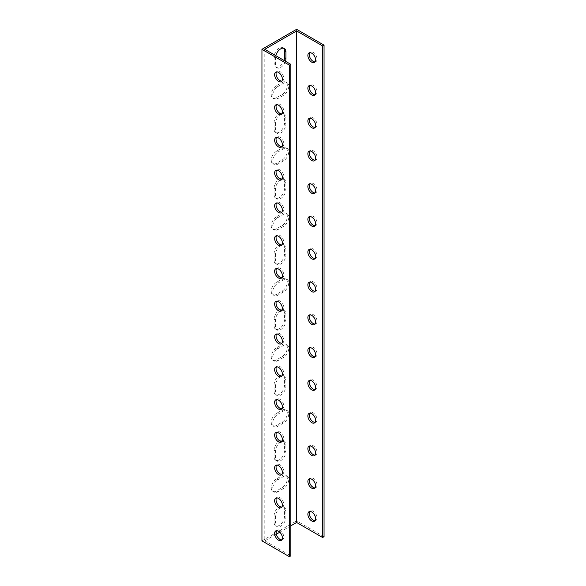 <?xml version="1.0" encoding="UTF-8"?>
<svg xmlns="http://www.w3.org/2000/svg" width="586" height="586" viewBox="0 0 586 586"><rect width="100%" height="100%" fill="white"/><g stroke="black" fill="none" stroke-linecap="round" stroke-linejoin="round"><path stroke-width="0.44" stroke-dasharray="2.93 2.2" d="M261.949 540.863L296.611 520.851L296.611 29.3M274.08 522.39A7.362 4.248 120 0 0 275.603 525.759A7.362 4.248 120 0 0 281.273 523.789A7.362 4.248 120 0 0 284.488 516.383L284.488 509.827A7.362 4.248 120 0 0 282.965 506.458A7.362 4.248 120 0 0 277.295 508.428A7.362 4.248 120 0 0 274.08 515.834L274.08 522.39L275.501 523.21L275.501 516.654A7.362 4.248 -60 0 1 278.709 509.249A7.362 4.248 -60 0 1 284.378 507.278A7.362 4.248 -60 0 1 285.902 510.648L285.902 517.204A7.362 4.248 -60 0 1 282.694 524.609A7.362 4.248 -60 0 1 277.024 526.58A7.362 4.248 -60 0 1 275.501 523.21M274.08 456.853A7.362 4.248 120 0 0 275.603 460.215A7.362 4.248 120 0 0 281.273 458.245A7.362 4.248 120 0 0 284.488 450.839L284.488 444.291A7.362 4.248 120 0 0 282.965 440.921A7.362 4.248 120 0 0 277.295 442.891A7.362 4.248 120 0 0 274.08 450.297L274.08 456.853L275.501 457.666L275.501 451.117A7.362 4.248 -60 0 1 278.709 443.712A7.362 4.248 -60 0 1 284.378 441.741A7.362 4.248 -60 0 1 285.902 445.104L285.902 451.66A7.362 4.248 -60 0 1 282.694 459.065A7.362 4.248 -60 0 1 277.024 461.036A7.362 4.248 -60 0 1 275.501 457.666M274.08 391.309A7.362 4.248 120 0 0 275.603 394.678A7.362 4.248 120 0 0 281.273 392.708A7.362 4.248 120 0 0 284.488 385.302L284.488 378.746A7.362 4.248 120 0 0 282.965 375.377A7.362 4.248 120 0 0 277.295 377.347A7.362 4.248 120 0 0 274.08 384.753L274.08 391.309L275.501 392.129L275.501 385.573A7.362 4.248 -60 0 1 278.709 378.168A7.362 4.248 -60 0 1 284.378 376.197A7.362 4.248 -60 0 1 285.902 379.567L285.902 386.123A7.362 4.248 -60 0 1 282.694 393.528A7.362 4.248 -60 0 1 277.024 395.499A7.362 4.248 -60 0 1 275.501 392.129M274.08 325.772A7.362 4.248 120 0 0 275.603 329.142A7.362 4.248 120 0 0 281.273 327.164A7.362 4.248 120 0 0 284.488 319.766L284.488 313.21A7.362 4.248 120 0 0 282.965 309.84A7.362 4.248 120 0 0 277.295 311.811A7.362 4.248 120 0 0 274.08 319.216L274.08 325.772L275.501 326.592L275.501 320.037A7.362 4.248 -60 0 1 278.709 312.631A7.362 4.248 -60 0 1 284.378 310.661A7.362 4.248 -60 0 1 285.902 314.03L285.902 320.579A7.362 4.248 -60 0 1 282.694 327.984A7.362 4.248 -60 0 1 277.024 329.955A7.362 4.248 -60 0 1 275.501 326.592M274.08 260.228A7.362 4.248 120 0 0 275.603 263.597A7.362 4.248 120 0 0 281.273 261.627A7.362 4.248 120 0 0 284.488 254.221L284.488 247.666A7.362 4.248 120 0 0 282.965 244.303A7.362 4.248 120 0 0 277.295 246.274A7.362 4.248 120 0 0 274.08 253.679L274.08 260.228L275.501 261.048L275.501 254.492A7.362 4.248 -60 0 1 278.709 247.087A7.362 4.248 -60 0 1 284.378 245.116A7.362 4.248 -60 0 1 285.902 248.486L285.902 255.042A7.362 4.248 -60 0 1 282.694 262.447A7.362 4.248 -60 0 1 277.024 264.418A7.362 4.248 -60 0 1 275.501 261.048M274.08 194.691A7.362 4.248 120 0 0 275.603 198.061A7.362 4.248 120 0 0 281.273 196.09A7.362 4.248 120 0 0 284.488 188.685L284.488 182.129A7.362 4.248 120 0 0 282.965 178.759A7.362 4.248 120 0 0 277.295 180.73A7.362 4.248 120 0 0 274.08 188.135L274.08 194.691L275.501 195.512L275.501 188.956A7.362 4.248 -60 0 1 278.709 181.55A7.362 4.248 -60 0 1 284.378 179.58A7.362 4.248 -60 0 1 285.902 182.949L285.902 189.505A7.362 4.248 -60 0 1 282.694 196.903A7.362 4.248 -60 0 1 277.024 198.881A7.362 4.248 -60 0 1 275.501 195.512M274.08 129.147A7.362 4.248 120 0 0 275.603 132.517A7.362 4.248 120 0 0 281.273 130.546A7.362 4.248 120 0 0 284.488 123.141L284.488 116.592A7.362 4.248 120 0 0 282.965 113.223A7.362 4.248 120 0 0 277.295 115.193A7.362 4.248 120 0 0 274.08 122.599L274.08 129.147L275.501 129.967L275.501 123.419A7.362 4.248 -60 0 1 278.709 116.013A7.362 4.248 -60 0 1 284.378 114.043A7.362 4.248 -60 0 1 285.902 117.405L285.902 123.961A7.362 4.248 -60 0 1 282.694 131.367A7.362 4.248 -60 0 1 277.024 133.337A7.362 4.248 -60 0 1 275.501 129.967M283.602 48.213A7.362 4.248 120 0 0 282.965 47.678A7.362 4.248 120 0 0 277.295 49.649A7.362 4.248 120 0 0 274.08 57.054L274.08 63.61A7.362 4.248 120 0 0 275.603 66.98A7.362 4.248 120 0 0 284.005 60.402M276.445 85.732A7.362 4.248 120 0 0 271.64 92.214A7.362 4.248 120 0 0 272.768 98.111A7.362 4.248 120 0 0 276.445 97.745L282.122 94.471A7.362 4.248 120 0 0 286.928 87.988A7.362 4.248 120 0 0 285.8 82.091A7.362 4.248 120 0 0 282.122 82.45L276.445 85.732L277.867 86.552L283.543 83.271A7.362 4.248 -60 0 1 287.221 82.904A7.362 4.248 -60 0 1 288.349 88.801A7.362 4.248 -60 0 1 283.543 95.291L277.867 98.565A7.362 4.248 -60 0 1 274.182 98.931A7.362 4.248 -60 0 1 273.054 93.035A7.362 4.248 -60 0 1 277.867 86.552M276.445 151.269A7.362 4.248 120 0 0 271.64 157.751A7.362 4.248 120 0 0 272.768 163.648A7.362 4.248 120 0 0 276.445 163.289L282.122 160.007A7.362 4.248 120 0 0 286.928 153.525A7.362 4.248 120 0 0 285.8 147.628A7.362 4.248 120 0 0 282.122 147.994L276.445 151.269L277.867 152.089L283.543 148.815A7.362 4.248 -60 0 1 287.221 148.448A7.362 4.248 -60 0 1 288.349 154.345A7.362 4.248 -60 0 1 283.543 160.828L277.867 164.102A7.362 4.248 -60 0 1 274.182 164.468A7.362 4.248 -60 0 1 273.054 158.572A7.362 4.248 -60 0 1 277.867 152.089M276.445 216.813A7.362 4.248 120 0 0 271.64 223.295A7.362 4.248 120 0 0 272.768 229.192A7.362 4.248 120 0 0 276.445 228.826L282.122 225.551A7.362 4.248 120 0 0 286.928 219.061A7.362 4.248 120 0 0 285.8 213.165A7.362 4.248 120 0 0 282.122 213.531L276.445 216.813L277.867 217.626L283.543 214.351A7.362 4.248 -60 0 1 287.221 213.985A7.362 4.248 -60 0 1 288.349 219.882A7.362 4.248 -60 0 1 283.543 226.364L277.867 229.646A7.362 4.248 -60 0 1 274.182 230.012A7.362 4.248 -60 0 1 273.054 224.116A7.362 4.248 -60 0 1 277.867 217.626M276.445 282.349A7.362 4.248 120 0 0 271.64 288.832A7.362 4.248 120 0 0 272.768 294.729A7.362 4.248 120 0 0 276.445 294.362L282.122 291.088A7.362 4.248 120 0 0 286.928 284.606A7.362 4.248 120 0 0 285.8 278.709A7.362 4.248 120 0 0 282.122 279.075L276.445 282.349L277.867 283.17L283.543 279.896A7.362 4.248 -60 0 1 287.221 279.529A7.362 4.248 -60 0 1 288.349 285.426A7.362 4.248 -60 0 1 283.543 291.909L277.867 295.183A7.362 4.248 -60 0 1 274.182 295.549A7.362 4.248 -60 0 1 273.054 289.652A7.362 4.248 -60 0 1 277.867 283.17M276.445 347.886A7.362 4.248 120 0 0 271.64 354.376A7.362 4.248 120 0 0 272.768 360.273A7.362 4.248 120 0 0 276.445 359.907L282.122 356.625A7.362 4.248 120 0 0 286.928 350.142A7.362 4.248 120 0 0 285.8 344.246A7.362 4.248 120 0 0 282.122 344.612L276.445 347.886L277.867 348.707L283.543 345.432A7.362 4.248 -60 0 1 287.221 345.066A7.362 4.248 -60 0 1 288.349 350.963A7.362 4.248 -60 0 1 283.543 357.445L277.867 360.727A7.362 4.248 -60 0 1 274.182 361.086A7.362 4.248 -60 0 1 273.054 355.189A7.362 4.248 -60 0 1 277.867 348.707M276.445 413.43A7.362 4.248 120 0 0 271.64 419.913A7.362 4.248 120 0 0 272.768 425.81A7.362 4.248 120 0 0 276.445 425.443L282.122 422.169A7.362 4.248 120 0 0 286.928 415.686A7.362 4.248 120 0 0 285.8 409.79A7.362 4.248 120 0 0 282.122 410.149L276.445 413.43L277.867 414.251L283.543 410.969A7.362 4.248 -60 0 1 287.221 410.61A7.362 4.248 -60 0 1 288.349 416.507A7.362 4.248 -60 0 1 283.543 422.989L277.867 426.264A7.362 4.248 -60 0 1 274.182 426.63A7.362 4.248 -60 0 1 273.054 420.733A7.362 4.248 -60 0 1 277.867 414.251M276.445 478.967A7.362 4.248 120 0 0 271.64 485.45A7.362 4.248 120 0 0 272.768 491.346A7.362 4.248 120 0 0 276.445 490.987L282.122 487.706A7.362 4.248 120 0 0 286.928 481.223A7.362 4.248 120 0 0 285.8 475.327A7.362 4.248 120 0 0 282.122 475.693L276.445 478.967L277.867 479.788L283.543 476.513A7.362 4.248 -60 0 1 287.221 476.147A7.362 4.248 -60 0 1 288.349 482.044A7.362 4.248 -60 0 1 283.543 488.526L277.867 491.8A7.362 4.248 -60 0 1 274.182 492.167A7.362 4.248 -60 0 1 273.054 486.27A7.362 4.248 -60 0 1 277.867 479.788M324.051 536.688L296.611 520.851M315.107 520.661A5.486 3.164 -120 0 0 315.913 520.412A5.486 3.164 -120 0 0 315.913 514.076A5.486 3.164 -120 0 0 310.426 510.911A5.486 3.164 -120 0 0 309.811 511.483M315.107 487.889A5.486 3.164 -120 0 0 315.913 487.64A5.486 3.164 -120 0 0 315.913 481.304A5.486 3.164 -120 0 0 310.426 478.139A5.486 3.164 -120 0 0 309.811 478.711M315.107 455.117A5.486 3.164 -120 0 0 315.913 454.868A5.486 3.164 -120 0 0 315.913 448.539A5.486 3.164 -120 0 0 310.426 445.367A5.486 3.164 -120 0 0 309.811 445.939M315.107 422.352A5.486 3.164 -120 0 0 315.913 422.103A5.486 3.164 -120 0 0 315.913 415.767A5.486 3.164 -120 0 0 310.426 412.603A5.486 3.164 -120 0 0 309.811 413.174M315.107 389.58A5.486 3.164 -120 0 0 315.913 389.331A5.486 3.164 -120 0 0 315.913 382.995A5.486 3.164 -120 0 0 310.426 379.831A5.486 3.164 -120 0 0 309.811 380.402M315.107 356.808A5.486 3.164 -120 0 0 315.913 356.559A5.486 3.164 -120 0 0 315.913 350.23A5.486 3.164 -120 0 0 310.426 347.059A5.486 3.164 -120 0 0 309.811 347.63M315.107 324.036A5.486 3.164 -120 0 0 315.913 323.794A5.486 3.164 -120 0 0 315.913 317.458A5.486 3.164 -120 0 0 310.426 314.294A5.486 3.164 -120 0 0 309.811 314.865M315.107 291.271A5.486 3.164 -120 0 0 315.913 291.022A5.486 3.164 -120 0 0 315.913 284.686A5.486 3.164 -120 0 0 310.426 281.522A5.486 3.164 -120 0 0 309.811 282.093M315.107 258.499A5.486 3.164 -120 0 0 315.913 258.25A5.486 3.164 -120 0 0 315.913 251.921A5.486 3.164 -120 0 0 310.426 248.75A5.486 3.164 -120 0 0 309.811 249.321M315.107 225.727A5.486 3.164 -120 0 0 315.913 225.478A5.486 3.164 -120 0 0 315.913 219.149A5.486 3.164 -120 0 0 310.426 215.978A5.486 3.164 -120 0 0 309.811 216.549M315.107 192.962A5.486 3.164 -120 0 0 315.913 192.713A5.486 3.164 -120 0 0 315.913 186.377A5.486 3.164 -120 0 0 310.426 183.213A5.486 3.164 -120 0 0 309.811 183.784M315.107 160.19A5.486 3.164 -120 0 0 315.913 159.941A5.486 3.164 -120 0 0 315.913 153.605A5.486 3.164 -120 0 0 310.426 150.441A5.486 3.164 -120 0 0 309.811 151.012M315.107 127.418A5.486 3.164 -120 0 0 315.913 127.169A5.486 3.164 -120 0 0 315.913 120.841A5.486 3.164 -120 0 0 310.426 117.669A5.486 3.164 -120 0 0 309.811 118.24M315.107 94.646A5.486 3.164 -120 0 0 315.913 94.405A5.486 3.164 -120 0 0 315.913 88.068A5.486 3.164 -120 0 0 310.426 84.904A5.486 3.164 -120 0 0 309.811 85.475M315.107 61.882A5.486 3.164 -120 0 0 315.913 61.633A5.486 3.164 -120 0 0 315.913 55.296A5.486 3.164 -120 0 0 310.426 52.132A5.486 3.164 -120 0 0 309.811 52.703M276.27 534.234L264.791 540.863L264.791 49.312M290.803 525.84L279.8 532.198M285.426 61.222A7.362 4.248 -60 0 1 277.024 67.8A7.362 4.248 -60 0 1 275.501 64.431L275.501 57.875A7.362 4.248 -60 0 1 275.801 55.67M264.791 540.863L290.803 555.88M281.866 539.853A5.486 3.164 -120 0 0 282.672 539.603A5.486 3.164 -120 0 0 283.807 537.091A5.486 3.164 -120 0 0 281.412 531.575A5.486 3.164 -120 0 0 277.185 530.103A5.486 3.164 -120 0 0 276.57 530.674M281.866 507.08A5.486 3.164 -120 0 0 282.672 506.831A5.486 3.164 -120 0 0 283.807 504.326A5.486 3.164 -120 0 0 281.412 498.803A5.486 3.164 -120 0 0 277.185 497.331A5.486 3.164 -120 0 0 276.57 497.902M281.866 474.308A5.486 3.164 -120 0 0 282.672 474.067A5.486 3.164 -120 0 0 283.807 471.554A5.486 3.164 -120 0 0 281.412 466.031A5.486 3.164 -120 0 0 277.185 464.566A5.486 3.164 -120 0 0 276.57 465.138M281.866 441.544A5.486 3.164 -120 0 0 282.672 441.295A5.486 3.164 -120 0 0 283.807 438.782A5.486 3.164 -120 0 0 281.412 433.266A5.486 3.164 -120 0 0 277.185 431.794A5.486 3.164 -120 0 0 276.57 432.365M281.866 408.772A5.486 3.164 -120 0 0 282.672 408.523A5.486 3.164 -120 0 0 283.807 406.01A5.486 3.164 -120 0 0 281.412 400.494A5.486 3.164 -120 0 0 277.185 399.022A5.486 3.164 -120 0 0 276.57 399.593M281.866 376A5.486 3.164 -120 0 0 282.672 375.751A5.486 3.164 -120 0 0 283.807 373.245A5.486 3.164 -120 0 0 281.412 367.722A5.486 3.164 -120 0 0 277.185 366.25A5.486 3.164 -120 0 0 276.57 366.821M281.866 343.235A5.486 3.164 -120 0 0 282.672 342.986A5.486 3.164 -120 0 0 283.807 340.473A5.486 3.164 -120 0 0 281.412 334.95A5.486 3.164 -120 0 0 277.185 333.485A5.486 3.164 -120 0 0 276.57 334.057M281.866 310.463A5.486 3.164 -120 0 0 282.672 310.214A5.486 3.164 -120 0 0 283.807 307.701A5.486 3.164 -120 0 0 281.412 302.186A5.486 3.164 -120 0 0 277.185 300.713A5.486 3.164 -120 0 0 276.57 301.285M281.866 277.691A5.486 3.164 -120 0 0 282.672 277.442A5.486 3.164 -120 0 0 283.807 274.937A5.486 3.164 -120 0 0 281.412 269.413A5.486 3.164 -120 0 0 277.185 267.941A5.486 3.164 -120 0 0 276.57 268.513M281.866 244.919A5.486 3.164 -120 0 0 282.672 244.677A5.486 3.164 -120 0 0 283.807 242.165A5.486 3.164 -120 0 0 281.412 236.641A5.486 3.164 -120 0 0 277.185 235.176A5.486 3.164 -120 0 0 276.57 235.748M281.866 212.154A5.486 3.164 -120 0 0 282.672 211.905A5.486 3.164 -120 0 0 283.807 209.392A5.486 3.164 -120 0 0 281.412 203.877A5.486 3.164 -120 0 0 277.185 202.404A5.486 3.164 -120 0 0 276.57 202.976M281.866 179.382A5.486 3.164 -120 0 0 282.672 179.133A5.486 3.164 -120 0 0 283.807 176.62A5.486 3.164 -120 0 0 281.412 171.105A5.486 3.164 -120 0 0 277.185 169.632A5.486 3.164 -120 0 0 276.57 170.204M281.866 146.61A5.486 3.164 -120 0 0 282.672 146.368A5.486 3.164 -120 0 0 283.807 143.856A5.486 3.164 -120 0 0 281.412 138.333A5.486 3.164 -120 0 0 277.185 136.868A5.486 3.164 -120 0 0 276.57 137.439M281.866 113.845A5.486 3.164 -120 0 0 282.672 113.596A5.486 3.164 -120 0 0 283.807 111.084A5.486 3.164 -120 0 0 281.412 105.561A5.486 3.164 -120 0 0 277.185 104.096A5.486 3.164 -120 0 0 276.57 104.667M281.866 81.073A5.486 3.164 -120 0 0 282.672 80.824A5.486 3.164 -120 0 0 283.807 78.312A5.486 3.164 -120 0 0 281.412 72.796A5.486 3.164 -120 0 0 277.185 71.324A5.486 3.164 -120 0 0 276.57 71.895M285.902 517.204L284.488 516.383M285.902 510.648L284.488 509.827M275.501 516.654L274.08 515.834M285.902 451.66L284.488 450.839M285.902 445.104L284.488 444.291M275.501 451.117L274.08 450.297M285.902 386.123L284.488 385.302M285.902 379.567L284.488 378.746M275.501 385.573L274.08 384.753M285.902 320.579L284.488 319.766M285.902 314.03L284.488 313.21M275.501 320.037L274.08 319.216M285.902 255.042L284.488 254.221M285.902 248.486L284.488 247.666M275.501 254.492L274.08 253.679M285.902 189.505L284.488 188.685M285.902 182.949L284.488 182.129M275.501 188.956L274.08 188.135M285.902 123.961L284.488 123.141M285.902 117.405L284.488 116.592M275.501 123.419L274.08 122.599M275.501 64.431L274.08 63.61M275.501 57.875L274.08 57.054M277.867 98.565L276.445 97.745M283.543 95.291L282.122 94.471M283.543 83.271L282.122 82.45M277.867 164.102L276.445 163.289M283.543 160.828L282.122 160.007M283.543 148.815L282.122 147.994M277.867 229.646L276.445 228.826M283.543 226.364L282.122 225.551M283.543 214.351L282.122 213.531M277.867 295.183L276.445 294.362M283.543 291.909L282.122 291.088M283.543 279.896L282.122 279.075M277.867 360.727L276.445 359.907M283.543 357.445L282.122 356.625M283.543 345.432L282.122 344.612M277.867 426.264L276.445 425.443M283.543 422.989L282.122 422.169M283.543 410.969L282.122 410.149M277.867 491.8L276.445 490.987M283.543 488.526L282.122 487.706M283.543 476.513L282.122 475.693M277.024 526.58L275.603 525.759M284.378 507.278L282.965 506.458M277.024 461.036L275.603 460.215M284.378 441.741L282.965 440.921M277.024 395.499L275.603 394.678M284.378 376.197L282.965 375.377M277.024 329.955L275.603 329.142M284.378 310.661L282.965 309.84M277.024 264.418L275.603 263.597M284.378 245.116L282.965 244.303M277.024 198.881L275.603 198.061M284.378 179.58L282.965 178.759M277.024 133.337L275.603 132.517M284.378 114.043L282.965 113.223M277.024 67.8L275.603 66.98M284.378 48.499L282.965 47.678M274.182 98.931L272.768 98.111M287.221 82.904L285.8 82.091M274.182 164.468L272.768 163.648M287.221 148.448L285.8 147.628M274.182 230.012L272.768 229.192M287.221 213.985L285.8 213.165M274.182 295.549L272.768 294.729M287.221 279.529L285.8 278.709M274.182 361.086L272.768 360.273M287.221 345.066L285.8 344.246M274.182 426.63L272.768 425.81M287.221 410.61L285.8 409.79M274.182 492.167L272.768 491.346M287.221 476.147L285.8 475.327M277.185 530.103L275.764 530.923M282.672 539.603L281.251 540.424M277.185 497.331L275.764 498.151M282.672 506.831L281.251 507.652M277.185 464.566L275.764 465.379M282.672 474.067L281.251 474.88M277.185 431.794L275.764 432.615M282.672 441.295L281.251 442.115M277.185 399.022L275.764 399.842M282.672 408.523L281.251 409.343M277.185 366.25L275.764 367.07M282.672 375.751L281.251 376.571M277.185 333.485L275.764 334.306M282.672 342.986L281.251 343.806M277.185 300.713L275.764 301.534M282.672 310.214L281.251 311.034M277.185 267.941L275.764 268.762M282.672 277.442L281.251 278.262M277.185 235.176L275.764 235.997M282.672 244.677L281.251 245.49M277.185 202.404L275.764 203.225M282.672 211.905L281.251 212.725M277.185 169.632L275.764 170.453M282.672 179.133L281.251 179.953M277.185 136.868L275.764 137.681M282.672 146.368L281.251 147.181M277.185 104.096L275.764 104.916M282.672 113.596L281.251 114.416M277.185 71.324L275.764 72.144M282.672 80.824L281.251 81.644M309.005 52.952L310.426 52.132M314.492 62.453L315.913 61.633M309.005 85.717L310.426 84.904M314.492 95.218L315.913 94.405M309.005 118.489L310.426 117.669M314.492 127.99L315.913 127.169M309.005 151.261L310.426 150.441M314.492 160.762L315.913 159.941M309.005 184.033L310.426 183.213M314.492 193.534L315.913 192.713M309.005 216.798L310.426 215.978M314.492 226.299L315.913 225.478M309.005 249.57L310.426 248.75M314.492 259.071L315.913 258.25M309.005 282.342L310.426 281.522M314.492 291.843L315.913 291.022M309.005 315.107L310.426 314.294M314.492 324.607L315.913 323.794M309.005 347.879L310.426 347.059M314.492 357.379L315.913 356.559M309.005 380.651L310.426 379.831M314.492 390.151L315.913 389.331M309.005 413.423L310.426 412.603M314.492 422.924L315.913 422.103M309.005 446.188L310.426 445.367M314.492 455.688L315.913 454.868M309.005 478.96L310.426 478.139M314.492 488.46L315.913 487.64M309.005 511.732L310.426 510.911M314.492 521.232L315.913 520.412"/><path stroke-width="0.88" d="M261.949 49.312L261.949 540.863L289.389 556.7L289.389 65.149L261.949 49.312L296.611 29.3L324.051 45.137L324.051 536.688L322.63 537.509L296.611 522.485L290.803 525.84M284.005 60.402A7.362 4.248 120 0 0 284.488 57.604L284.488 51.048A7.362 4.248 120 0 0 283.602 48.213M309.811 511.483A5.486 3.164 -120 0 0 309.291 513.424A5.486 3.164 -120 0 0 311.232 518.42A5.486 3.164 -120 0 0 315.107 520.661M309.811 478.711A5.486 3.164 -120 0 0 309.291 480.652A5.486 3.164 -120 0 0 311.232 485.648A5.486 3.164 -120 0 0 315.107 487.889M309.811 445.939A5.486 3.164 -120 0 0 309.291 447.88A5.486 3.164 -120 0 0 311.232 452.883A5.486 3.164 -120 0 0 315.107 455.117M309.811 413.174A5.486 3.164 -120 0 0 309.291 415.115A5.486 3.164 -120 0 0 311.232 420.111A5.486 3.164 -120 0 0 315.107 422.352M309.811 380.402A5.486 3.164 -120 0 0 309.291 382.343A5.486 3.164 -120 0 0 311.232 387.339A5.486 3.164 -120 0 0 315.107 389.58M309.811 347.63A5.486 3.164 -120 0 0 309.291 349.571A5.486 3.164 -120 0 0 311.232 354.567A5.486 3.164 -120 0 0 315.107 356.808M309.811 314.865A5.486 3.164 -120 0 0 309.291 316.799A5.486 3.164 -120 0 0 311.232 321.802A5.486 3.164 -120 0 0 315.107 324.036M309.811 282.093A5.486 3.164 -120 0 0 309.291 284.034A5.486 3.164 -120 0 0 311.232 289.03A5.486 3.164 -120 0 0 315.107 291.271M309.811 249.321A5.486 3.164 -120 0 0 309.291 251.262A5.486 3.164 -120 0 0 311.232 256.258A5.486 3.164 -120 0 0 315.107 258.499M309.811 216.549A5.486 3.164 -120 0 0 309.291 218.49A5.486 3.164 -120 0 0 311.232 223.493A5.486 3.164 -120 0 0 315.107 225.727M309.811 183.784A5.486 3.164 -120 0 0 309.291 185.725A5.486 3.164 -120 0 0 311.232 190.721A5.486 3.164 -120 0 0 315.107 192.962M309.811 151.012A5.486 3.164 -120 0 0 309.291 152.953A5.486 3.164 -120 0 0 311.232 157.949A5.486 3.164 -120 0 0 315.107 160.19M309.811 118.24A5.486 3.164 -120 0 0 309.291 120.181A5.486 3.164 -120 0 0 311.232 125.184A5.486 3.164 -120 0 0 315.107 127.418M309.811 85.475A5.486 3.164 -120 0 0 309.291 87.409A5.486 3.164 -120 0 0 311.232 92.412A5.486 3.164 -120 0 0 315.107 94.646M309.811 52.703A5.486 3.164 -120 0 0 309.291 54.645A5.486 3.164 -120 0 0 311.232 59.64A5.486 3.164 -120 0 0 315.107 61.882M282.386 79.132A5.486 3.164 60 0 1 281.251 81.644A5.486 3.164 60 0 1 275.764 78.48A5.486 3.164 60 0 1 275.764 72.144A5.486 3.164 60 0 1 279.991 73.616A5.486 3.164 60 0 1 282.386 79.132M282.386 111.904A5.486 3.164 60 0 1 281.251 114.416A5.486 3.164 60 0 1 275.764 111.245A5.486 3.164 60 0 1 275.764 104.916A5.486 3.164 60 0 1 279.991 106.381A5.486 3.164 60 0 1 282.386 111.904M282.386 144.676A5.486 3.164 60 0 1 281.251 147.181A5.486 3.164 60 0 1 275.764 144.017A5.486 3.164 60 0 1 275.764 137.681A5.486 3.164 60 0 1 279.991 139.153A5.486 3.164 60 0 1 282.386 144.676M282.386 177.441A5.486 3.164 60 0 1 281.251 179.953A5.486 3.164 60 0 1 275.764 176.789A5.486 3.164 60 0 1 275.764 170.453A5.486 3.164 60 0 1 279.991 171.925A5.486 3.164 60 0 1 282.386 177.441M282.386 210.213A5.486 3.164 60 0 1 281.251 212.725A5.486 3.164 60 0 1 275.764 209.554A5.486 3.164 60 0 1 275.764 203.225A5.486 3.164 60 0 1 279.991 204.69A5.486 3.164 60 0 1 282.386 210.213M282.386 242.985A5.486 3.164 60 0 1 281.251 245.49A5.486 3.164 60 0 1 275.764 242.326A5.486 3.164 60 0 1 275.764 235.997A5.486 3.164 60 0 1 279.991 237.462A5.486 3.164 60 0 1 282.386 242.985M282.386 275.75A5.486 3.164 60 0 1 281.251 278.262A5.486 3.164 60 0 1 275.764 275.098A5.486 3.164 60 0 1 275.764 268.762A5.486 3.164 60 0 1 279.991 270.234A5.486 3.164 60 0 1 282.386 275.75M282.386 308.522A5.486 3.164 60 0 1 281.251 311.034A5.486 3.164 60 0 1 275.764 307.87A5.486 3.164 60 0 1 275.764 301.534A5.486 3.164 60 0 1 279.991 303.006A5.486 3.164 60 0 1 282.386 308.522M282.386 341.294A5.486 3.164 60 0 1 281.251 343.806A5.486 3.164 60 0 1 275.764 340.634A5.486 3.164 60 0 1 275.764 334.306A5.486 3.164 60 0 1 279.991 335.771A5.486 3.164 60 0 1 282.386 341.294M282.386 374.066A5.486 3.164 60 0 1 281.251 376.571A5.486 3.164 60 0 1 275.764 373.407A5.486 3.164 60 0 1 275.764 367.07A5.486 3.164 60 0 1 279.991 368.543A5.486 3.164 60 0 1 282.386 374.066M282.386 406.831A5.486 3.164 60 0 1 281.251 409.343A5.486 3.164 60 0 1 275.764 406.179A5.486 3.164 60 0 1 275.764 399.842A5.486 3.164 60 0 1 279.991 401.315A5.486 3.164 60 0 1 282.386 406.831M282.386 439.603A5.486 3.164 60 0 1 281.251 442.115A5.486 3.164 60 0 1 275.764 438.943A5.486 3.164 60 0 1 275.764 432.615A5.486 3.164 60 0 1 279.991 434.08A5.486 3.164 60 0 1 282.386 439.603M282.386 472.375A5.486 3.164 60 0 1 281.251 474.88A5.486 3.164 60 0 1 275.764 471.715A5.486 3.164 60 0 1 275.764 465.379A5.486 3.164 60 0 1 279.991 466.852A5.486 3.164 60 0 1 282.386 472.375M282.386 505.139A5.486 3.164 60 0 1 281.251 507.652A5.486 3.164 60 0 1 275.764 504.487A5.486 3.164 60 0 1 275.764 498.151A5.486 3.164 60 0 1 279.991 499.624A5.486 3.164 60 0 1 282.386 505.139M282.386 537.911A5.486 3.164 60 0 1 281.251 540.424A5.486 3.164 60 0 1 275.764 537.259A5.486 3.164 60 0 1 275.764 530.923A5.486 3.164 60 0 1 279.991 532.396A5.486 3.164 60 0 1 282.386 537.911M289.389 65.149L290.803 64.335L264.791 49.312L296.611 30.941L296.611 522.485M279.8 532.198L276.27 534.234M275.801 55.67A7.362 4.248 -60 0 1 284.378 48.499A7.362 4.248 -60 0 1 285.902 51.868L285.902 58.424A7.362 4.248 -60 0 1 285.426 61.222M296.611 30.941L322.63 45.957L322.63 537.509M289.389 556.7L290.803 555.88L290.803 64.335M276.57 530.674A5.486 3.164 -120 0 0 277.185 536.439A5.486 3.164 -120 0 0 281.866 539.853M276.57 497.902A5.486 3.164 -120 0 0 277.185 503.667A5.486 3.164 -120 0 0 281.866 507.08M276.57 465.138A5.486 3.164 -120 0 0 277.185 470.895A5.486 3.164 -120 0 0 281.866 474.308M276.57 432.365A5.486 3.164 -120 0 0 277.185 438.13A5.486 3.164 -120 0 0 281.866 441.544M276.57 399.593A5.486 3.164 -120 0 0 277.185 405.358A5.486 3.164 -120 0 0 281.866 408.772M276.57 366.821A5.486 3.164 -120 0 0 277.185 372.586A5.486 3.164 -120 0 0 281.866 376M276.57 334.057A5.486 3.164 -120 0 0 277.185 339.814A5.486 3.164 -120 0 0 281.866 343.235M276.57 301.285A5.486 3.164 -120 0 0 277.185 307.049A5.486 3.164 -120 0 0 281.866 310.463M276.57 268.513A5.486 3.164 -120 0 0 277.185 274.277A5.486 3.164 -120 0 0 281.866 277.691M276.57 235.748A5.486 3.164 -120 0 0 277.185 241.505A5.486 3.164 -120 0 0 281.866 244.919M276.57 202.976A5.486 3.164 -120 0 0 277.185 208.741A5.486 3.164 -120 0 0 281.866 212.154M276.57 170.204A5.486 3.164 -120 0 0 277.185 175.968A5.486 3.164 -120 0 0 281.866 179.382M276.57 137.439A5.486 3.164 -120 0 0 277.185 143.196A5.486 3.164 -120 0 0 281.866 146.61M276.57 104.667A5.486 3.164 -120 0 0 277.185 110.424A5.486 3.164 -120 0 0 281.866 113.845M276.57 71.895A5.486 3.164 -120 0 0 277.185 77.66A5.486 3.164 -120 0 0 281.866 81.073M324.051 45.137L322.63 45.957M307.87 55.465A5.486 3.164 60 0 1 309.005 52.952A5.486 3.164 60 0 1 314.492 56.117A5.486 3.164 60 0 1 314.492 62.453A5.486 3.164 60 0 1 310.265 60.981A5.486 3.164 60 0 1 307.87 55.465M307.87 88.23A5.486 3.164 60 0 1 309.005 85.717A5.486 3.164 60 0 1 314.492 88.889A5.486 3.164 60 0 1 314.492 95.218A5.486 3.164 60 0 1 310.265 93.753A5.486 3.164 60 0 1 307.87 88.23M307.87 121.002A5.486 3.164 60 0 1 309.005 118.489A5.486 3.164 60 0 1 314.492 121.661A5.486 3.164 60 0 1 314.492 127.99A5.486 3.164 60 0 1 310.265 126.525A5.486 3.164 60 0 1 307.87 121.002M307.87 153.774A5.486 3.164 60 0 1 309.005 151.261A5.486 3.164 60 0 1 314.492 154.426A5.486 3.164 60 0 1 314.492 160.762A5.486 3.164 60 0 1 310.265 159.289A5.486 3.164 60 0 1 307.87 153.774M307.87 186.538A5.486 3.164 60 0 1 309.005 184.033A5.486 3.164 60 0 1 314.492 187.198A5.486 3.164 60 0 1 314.492 193.534A5.486 3.164 60 0 1 310.265 192.061A5.486 3.164 60 0 1 307.87 186.538M307.87 219.31A5.486 3.164 60 0 1 309.005 216.798A5.486 3.164 60 0 1 314.492 219.97A5.486 3.164 60 0 1 314.492 226.299A5.486 3.164 60 0 1 310.265 224.834A5.486 3.164 60 0 1 307.87 219.31M307.87 252.083A5.486 3.164 60 0 1 309.005 249.57A5.486 3.164 60 0 1 314.492 252.734A5.486 3.164 60 0 1 314.492 259.071A5.486 3.164 60 0 1 310.265 257.598A5.486 3.164 60 0 1 307.87 252.083M307.87 284.855A5.486 3.164 60 0 1 309.005 282.342A5.486 3.164 60 0 1 314.492 285.507A5.486 3.164 60 0 1 314.492 291.843A5.486 3.164 60 0 1 310.265 290.37A5.486 3.164 60 0 1 307.87 284.855M307.87 317.619A5.486 3.164 60 0 1 309.005 315.107A5.486 3.164 60 0 1 314.492 318.279A5.486 3.164 60 0 1 314.492 324.607A5.486 3.164 60 0 1 310.265 323.142A5.486 3.164 60 0 1 307.87 317.619M307.87 350.391A5.486 3.164 60 0 1 309.005 347.879A5.486 3.164 60 0 1 314.492 351.043A5.486 3.164 60 0 1 314.492 357.379A5.486 3.164 60 0 1 310.265 355.914A5.486 3.164 60 0 1 307.87 350.391M307.87 383.163A5.486 3.164 60 0 1 309.005 380.651A5.486 3.164 60 0 1 314.492 383.815A5.486 3.164 60 0 1 314.492 390.151A5.486 3.164 60 0 1 310.265 388.679A5.486 3.164 60 0 1 307.87 383.163M307.87 415.928A5.486 3.164 60 0 1 309.005 413.423A5.486 3.164 60 0 1 314.492 416.587A5.486 3.164 60 0 1 314.492 422.924A5.486 3.164 60 0 1 310.265 421.451A5.486 3.164 60 0 1 307.87 415.928M307.87 448.7A5.486 3.164 60 0 1 309.005 446.188A5.486 3.164 60 0 1 314.492 449.359A5.486 3.164 60 0 1 314.492 455.688A5.486 3.164 60 0 1 310.265 454.223A5.486 3.164 60 0 1 307.87 448.7M307.87 481.472A5.486 3.164 60 0 1 309.005 478.96A5.486 3.164 60 0 1 314.492 482.124A5.486 3.164 60 0 1 314.492 488.46A5.486 3.164 60 0 1 310.265 486.988A5.486 3.164 60 0 1 307.87 481.472M307.87 514.237A5.486 3.164 60 0 1 309.005 511.732A5.486 3.164 60 0 1 314.492 514.896A5.486 3.164 60 0 1 314.492 521.232A5.486 3.164 60 0 1 310.265 519.76A5.486 3.164 60 0 1 307.87 514.237M285.902 58.424L284.488 57.604M285.902 51.868L284.488 51.048"/></g></svg>
